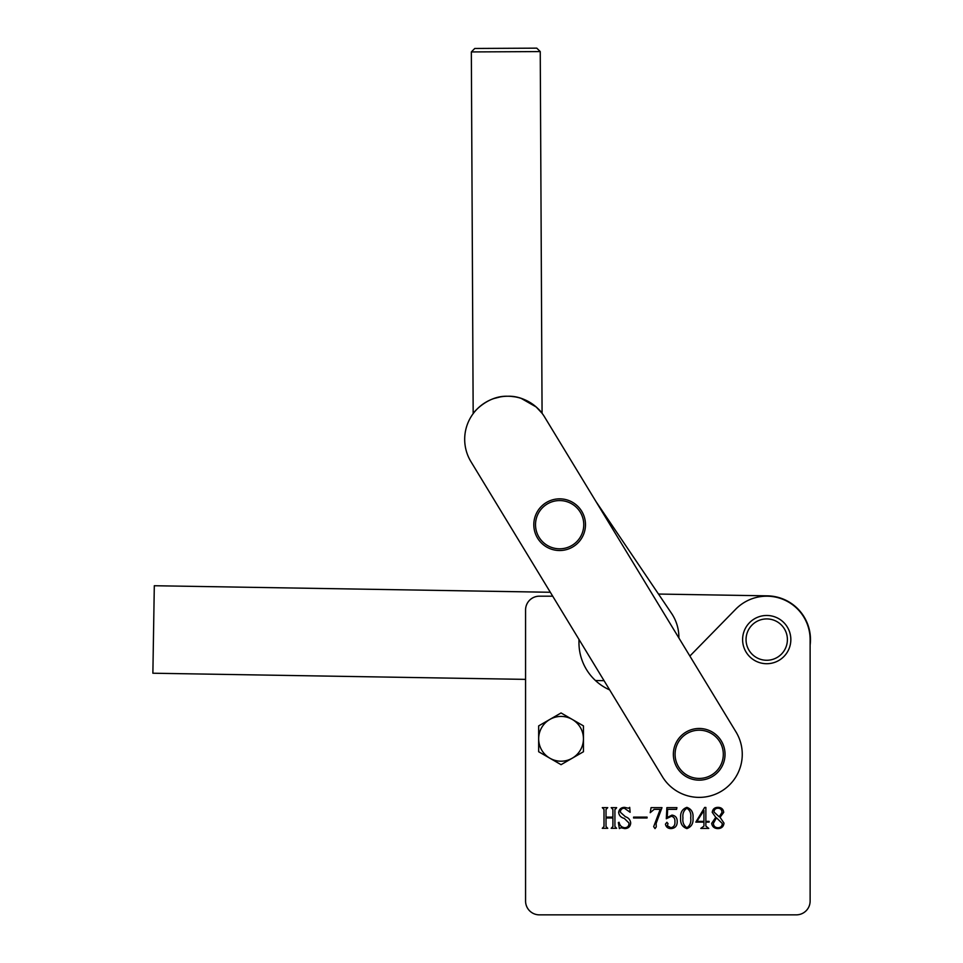 <?xml version="1.0" encoding="UTF-8"?>
<svg xmlns="http://www.w3.org/2000/svg" width="963" height="963" viewBox="0 0 963 963"><rect width="100%" height="100%" fill="white"/><g stroke="black" fill="none" stroke-linecap="round" stroke-linejoin="round"><path stroke-width="1.44" d="M709.129 822.113L705.867 822.113L705.867 826.11L708.768 828.409L700.775 828.409L703.929 826.11L703.929 822.113L695.816 822.113L704.651 807.451L705.867 807.451L705.867 821.379L709.129 821.379L709.129 822.113M667.648 809.365L667.227 817.527L671.969 815.107C675.496 815.649 677.242 817.78 677.206 821.499C677.278 825.869 675.219 828.24 671.018 828.601C667.913 828.529 666.047 827.048 665.433 824.147L666.902 822.282L668.021 823.654L667.299 825.76L670.922 827.747C673.871 827.036 675.207 825.014 674.907 821.704C675.159 818.743 673.98 816.925 671.367 816.263L666.3 818.743L666.878 807.644L676.917 807.644L676.544 809.365L667.648 809.365M647.064 817.118L647.064 817.984L633.57 817.984L633.57 817.118L647.064 817.118M616.103 808.511L614.912 809.462L614.912 826.495L616.633 828.312L611.18 828.312L612.901 826.519L612.901 817.984L606.016 817.984L606.016 826.519L607.737 828.312L602.284 828.312L604.006 826.495L604.006 809.462L602.284 807.644L607.737 807.644L606.016 809.462L606.016 817.118L612.901 817.118L612.901 809.462L611.18 807.644L616.633 807.644L616.103 808.511M552.702 596.181L539.352 596.181A13.783 13.783 0 0 0 525.569 609.964L525.569 901.067A13.783 13.783 0 0 0 539.352 914.85L796.353 914.85A13.783 13.783 0 0 0 810.124 901.067L810.124 639.588A43.407 43.407 0 0 0 735.696 609.23L689.869 656.056M609.675 689.917A51.677 51.677 0 0 1 595.447 680.528L604.054 680.672L609.675 689.917A51.677 51.677 0 0 1 578.968 642.694L578.968 639.408M624.879 827.747C627.683 827.506 629.056 825.929 628.983 823.016L624.289 818.406C620.966 817.539 619.089 815.565 618.643 812.459C619.173 809.149 621.135 807.451 624.542 807.355L628.466 808.222L629.694 807.355L630.127 812.291L624.349 808.222C621.809 808.294 620.473 809.63 620.365 812.218L625.36 816.708C628.538 817.743 630.32 819.85 630.705 823.016C630.356 826.603 628.394 828.457 624.794 828.601L620.93 827.747L619.365 828.601L618.354 822.534L619.077 822.282C619.727 825.58 621.653 827.398 624.879 827.747M651.072 807.644L661.99 807.644L656.128 823.401L656.248 826.904L655.021 828.601L653.672 826.651L660.209 809.365L654.154 809.365L650.218 812.688L651.072 807.644M686.884 807.355C691.458 809.028 693.492 812.543 692.999 817.924C693.492 823.317 691.458 826.88 686.884 828.601C682.225 826.928 680.155 823.365 680.648 817.924C680.203 812.519 682.273 809.004 686.884 807.355M723.719 812.339L720.059 817.31L724.007 823.136C723.55 826.687 721.492 828.505 717.832 828.601C714.329 828.469 712.271 826.723 711.657 823.377L715.75 817.31L712.235 812.339C712.704 809.028 714.666 807.379 718.097 807.355C721.407 807.463 723.285 809.113 723.719 812.339M690.7 817.924C691.314 813.53 690.038 810.292 686.884 808.222C683.742 810.377 682.43 813.603 682.948 817.924C682.394 822.294 683.706 825.568 686.884 827.747C690.038 825.592 691.314 822.318 690.7 817.924M703.929 810.485L696.899 821.379L703.929 821.379L703.929 810.485M716.472 817.792L713.378 823.377C713.607 826.122 715.112 827.578 717.892 827.747C720.673 827.686 722.142 826.278 722.286 823.497L716.472 817.792M719.217 816.829L721.997 812.459C721.925 809.847 720.625 808.426 718.097 808.222C715.593 808.246 714.221 809.498 713.956 811.978L719.217 816.829M810.124 901.067L810.124 645.078A43.756 43.756 0 0 0 767.439 595.844L658.487 594.051L595.904 501.434L544.552 416.943A43.058 43.058 0 0 0 485.388 402.51A43.058 43.058 0 0 0 470.955 461.674L550.318 592.269L154.309 585.733L152.876 673.221L525.569 679.372L525.569 901.067M539.352 914.85L796.353 914.85M471.34 51.93L474.771 48.463L536.776 48.15L540.243 51.581L471.34 51.93L473.17 413.645C473.459 412.32 487.76 395.504 507.585 396.25C527.435 395.384 541.736 411.971 542.073 413.296L540.243 51.581M493.778 398.574L500.471 396.864M511.016 396.371L514.579 396.792M521.26 398.429L536.198 406.988L542.073 413.296M470.955 461.674L662.4 776.684A43.058 43.058 0 0 0 721.564 791.117A43.058 43.058 0 0 0 735.997 731.952L544.552 416.943M766.717 615.477A24.111 24.111 0 0 1 790.84 639.588A24.111 24.111 0 0 1 766.717 663.712A24.111 24.111 0 0 1 742.605 639.588A24.111 24.111 0 0 1 766.717 615.477A24.111 24.111 0 0 0 742.605 639.588A24.111 24.111 0 0 0 766.717 663.712M678.891 637.975A43.058 43.058 0 0 0 671.512 613.323L595.904 501.434M583.759 524.691A24.111 24.111 0 0 0 559.635 500.567A24.111 24.111 0 0 0 535.524 524.691A24.111 24.111 0 0 0 559.635 548.802A24.111 24.111 0 0 0 583.759 524.691M533.803 524.691A25.832 25.832 0 0 1 559.635 498.846A25.832 25.832 0 0 1 585.48 524.691A25.832 25.832 0 0 1 559.635 550.523A25.832 25.832 0 0 1 533.803 524.691M700.017 778.417A24.111 24.111 0 0 0 723.297 753.499A24.111 24.111 0 0 0 698.392 730.207A24.111 24.111 0 0 0 675.099 755.124A24.111 24.111 0 0 0 700.017 778.417M698.331 728.485A25.832 25.832 0 0 1 725.019 753.439A25.832 25.832 0 0 1 700.077 780.138A25.832 25.832 0 0 1 673.378 755.185A25.832 25.832 0 0 1 698.331 728.485M561.056 764.67L583.446 751.742L583.446 725.885L561.056 712.957L538.666 725.885L538.666 751.742L561.056 764.67M549.861 758.206A22.39 22.39 0 0 1 549.861 719.421A22.39 22.39 0 0 1 583.446 738.814A22.39 22.39 0 0 1 549.861 758.206M766.717 660.269A20.668 20.668 0 0 0 787.397 639.588A20.668 20.668 0 0 0 766.717 618.92A20.668 20.668 0 0 0 746.048 639.588A20.668 20.668 0 0 0 766.717 660.269"/></g></svg>
